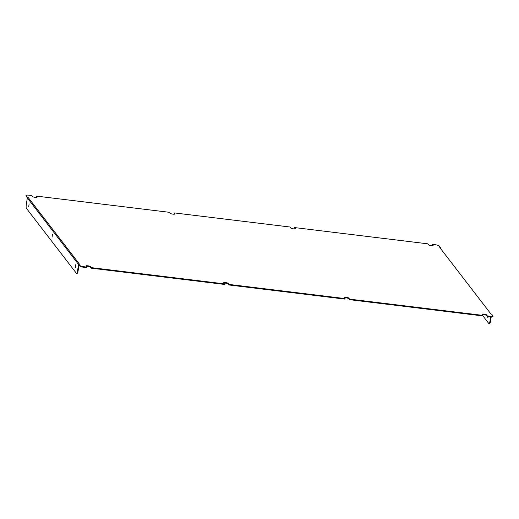 <?xml version="1.0" encoding="UTF-8"?>
<svg xmlns="http://www.w3.org/2000/svg" width="519" height="519" viewBox="0 0 519 519"><rect width="100%" height="100%" fill="white"/><g stroke="black" fill="none" stroke-linecap="round" stroke-linejoin="round"><path stroke-width="0.78" d="M174.488 214.191L173.982 212.874L290.043 227.024L290.861 228.094A2.297 0.422 9 0 0 293.254 228.814A2.297 0.422 9 0 0 295.369 228.723A2.297 0.422 9 0 0 295.343 228.639L294.52 227.569L295.026 228.885M433.073 245.597L433.099 245.435A2.297 0.422 9 0 1 433.125 245.519A2.297 0.422 9 0 1 431.01 245.61A2.297 0.422 9 0 1 428.623 244.89L427.799 243.826L294.52 227.569M229.041 284.425L228.957 284.976L345.018 299.126L345.103 298.581L229.041 284.425L228.224 283.361A2.297 0.422 9 0 0 225.836 282.634A2.297 0.422 9 0 0 223.715 282.725A2.297 0.422 9 0 0 223.747 282.816L224.48 284.431L91.201 268.174L91.286 267.629L224.565 283.88M36.726 197.389L36.226 196.078L169.505 212.329L170.329 213.393A2.297 0.422 9 0 0 172.717 214.113A2.297 0.422 9 0 0 174.832 214.029A2.297 0.422 9 0 0 174.806 213.938L173.982 212.874M440.274 248.173L440.436 247.628L439.074 245.863A3.529 0.649 9 0 0 435.065 244.709L432.275 244.371L432.781 245.682M349.495 299.671L349.579 299.126L482.858 315.377L482.774 315.922L349.495 299.671L348.671 298.607A2.297 0.422 9 0 0 346.887 297.984A2.297 0.422 9 0 0 344.512 297.815M84.02 266.74L86.809 267.084L86.725 267.629L83.935 267.291A3.529 0.649 -171 0 1 79.926 266.137L80.01 265.585A3.529 0.649 9 0 0 84.02 266.74L83.935 267.291M493.05 316.077L492.966 316.629A3.529 0.649 -171 0 1 490.04 316.811L487.25 316.473L487.335 315.922L490.124 316.259A3.529 0.649 9 0 0 493.05 316.077A3.529 0.649 9 0 0 493.005 315.948L491.649 314.183L491.013 314.105L439.801 247.55L440.436 247.628M27.436 197.83L28.071 197.35L27.442 197.272L26.352 204.129A3.529 0.662 -83 0 0 26.378 208.294L76.455 273.377A3.529 0.662 -83 0 0 76.572 273.448A3.529 0.662 -83 0 0 77.565 270.678L78.551 264.45L27.338 197.901M79.926 266.137L78.564 264.372L78.654 263.821L80.01 265.585M28.071 197.35L79.284 263.899L78.654 263.821M37.024 197.304L37.044 197.142A2.297 0.422 9 0 1 37.076 197.226A2.297 0.422 9 0 1 34.961 197.317A2.297 0.422 9 0 1 32.567 196.597L31.75 195.527L28.96 195.189A3.529 0.649 9 0 0 26.034 195.371A3.529 0.649 9 0 0 26.08 195.507L25.995 196.052L27.351 197.817M25.995 196.052A3.529 0.649 -171 0 1 25.95 195.923L26.034 195.371M487.25 316.473L486.433 315.403A2.297 0.422 9 0 0 484.642 314.78A2.297 0.422 9 0 0 482.274 314.611M228.957 284.976L228.139 283.906A2.297 0.422 9 0 0 226.349 283.283A2.297 0.422 9 0 0 223.974 283.115M91.201 268.174L90.377 267.11A2.297 0.422 9 0 0 88.593 266.487A2.297 0.422 9 0 0 86.219 266.318M433.099 245.435L432.275 244.371M37.044 197.142L36.226 196.078M26.08 195.507L27.442 197.272M91.286 267.629L90.468 266.565A2.297 0.422 9 0 0 88.074 265.838A2.297 0.422 9 0 0 85.959 265.929A2.297 0.422 9 0 0 85.992 266.013L86.809 267.084M349.579 299.126L348.762 298.055A2.297 0.422 9 0 0 346.368 297.335A2.297 0.422 9 0 0 344.253 297.426A2.297 0.422 9 0 0 344.285 297.51L345.103 298.581M487.335 315.922L486.517 314.858A2.297 0.422 9 0 0 484.13 314.131A2.297 0.422 9 0 0 482.008 314.222A2.297 0.422 9 0 0 482.041 314.306L482.858 315.377M77.565 270.678L78.116 270.749L79.096 265.06M75.8 264.586L75.398 267.499L75.8 264.586M52.458 234.251L52.049 237.164L52.458 234.251M29.116 203.915L28.707 206.828L29.116 203.915M78.116 270.749A3.529 0.662 97 0 1 77.123 273.519L76.572 273.448M491.214 316.908L490.559 321.04A3.529 0.662 97 0 1 489.566 323.811L489.015 323.746A3.529 0.662 -83 0 0 490.007 320.969L490.559 321.04M490.656 316.875L490.007 320.969M487.717 316.525L487.841 317.79L488.262 316.59M489.015 323.746A3.529 0.662 -83 0 1 488.898 323.668L482.8 315.74M490.04 316.811L490.124 316.259M90.377 267.11L90.468 266.565M486.433 315.403L486.517 314.858M228.139 283.906L228.224 283.361M348.671 298.607L348.762 298.055"/></g></svg>
